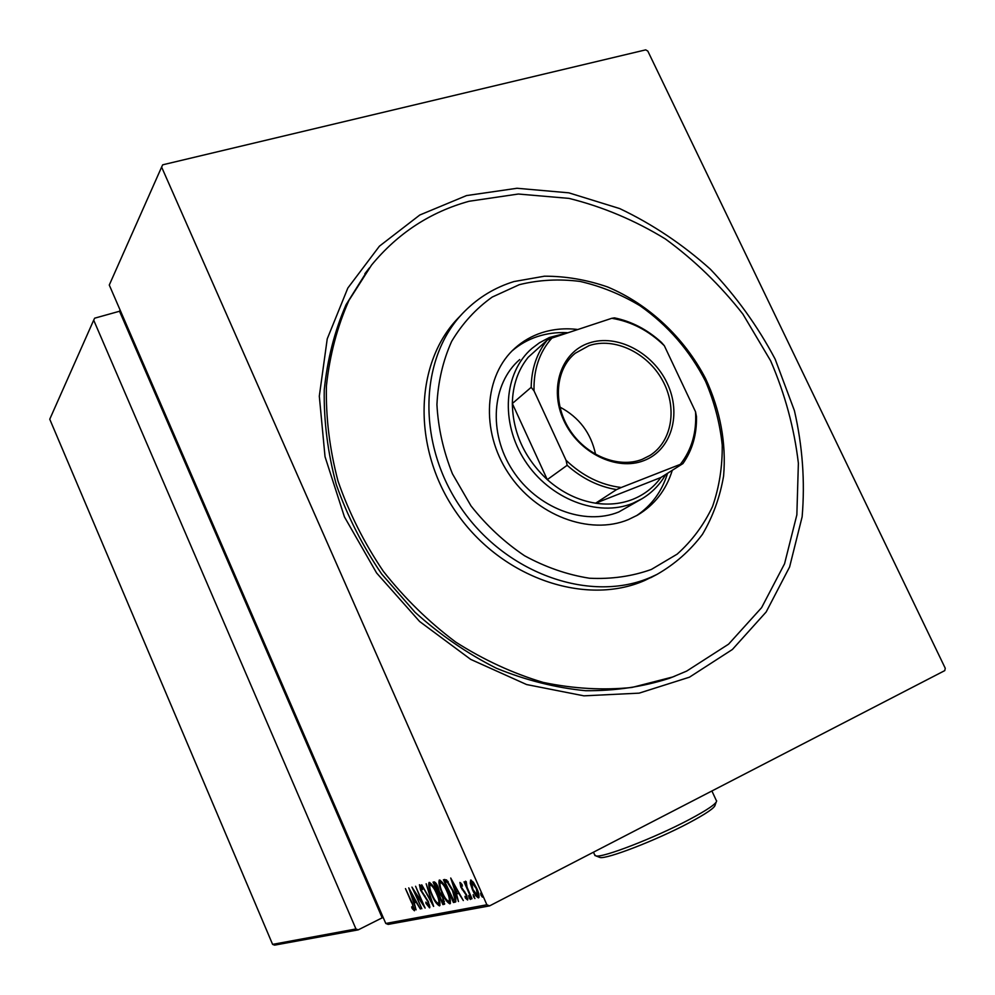 <?xml version="1.0" encoding="UTF-8"?>
<svg xmlns="http://www.w3.org/2000/svg" width="995" height="995" viewBox="0 0 995 995"><rect width="100%" height="100%" fill="white"/><g stroke="black" fill="none" stroke-linecap="round" stroke-linejoin="round"><path stroke-width="1.49" d="M466.493 195.592L516.99 188.266L568.829 192.831L619.698 208.577C652.496 224.198 682.744 244.422 710.418 269.259C736.138 296.286 757.717 326.236 775.155 359.133L794.42 410.661C802.555 446.27 805.129 481.655 802.132 516.815L789.607 566.951L766.175 611.962L732.407 649.474L689.46 677.185L639.151 693.142L583.878 695.841L526.604 684.548L470.697 659.386L419.616 621.489L376.62 573.008L344.444 516.903L325.029 456.705L319.308 396.159L327.231 338.885L347.827 288.052L379.418 246.175L419.79 215.007L466.493 195.592M481.02 895.226L480.647 893.149L482.028 895.027L482.401 897.117L481.02 895.226L481.916 894.779M473.533 896.731L473.172 894.667L474.913 898.584L473.533 896.731L474.416 896.284M469.006 897.639L468.633 895.587L470.361 899.48L469.006 897.639L469.864 897.191M450.71 878.025L463.322 900.55L458.794 893.398L456.494 893.883L458.459 901.507L450.71 878.025M441.954 892.602C439.342 886.993 438.434 882.814 439.255 880.09L439.392 880.04C442.228 881.508 444.889 885.264 447.377 891.321C449.989 896.943 450.884 901.084 450.051 903.758L449.864 903.833C447.029 902.266 444.392 898.522 441.954 892.602L442.365 892.403M431.718 894.816C429.144 889.281 428.236 885.177 429.019 882.49L429.156 882.441C431.917 883.896 434.517 887.602 436.967 893.56C439.541 899.107 440.424 903.186 439.628 905.811L439.454 905.873C436.681 904.331 434.106 900.637 431.718 894.816L432.104 894.617M429.554 907.826L425.959 903.323L425.885 902.117L428.646 905.537L427.912 901.632L420.537 890.115L419.442 884.742L422.377 888.149L422.564 889.592L420.375 887.005L420.922 889.916L428.36 901.582L429.728 907.726M408.746 887.863L420.363 909.02L416.196 902.303L414.181 902.726L416.072 909.865L408.746 887.863M411.694 902.913L405.475 888.622L412.204 903.037L414.455 910.773L412.141 908.547L411.669 906.855L413.46 908.584L412.067 902.726M421.83 908.733L411.942 887.105L422.676 903.535L415.599 886.259L425.126 908.087L414.38 891.644L421.83 908.733M433.559 906.42L421.743 884.816L431.743 902.142L426.171 883.771L433.658 906.37M442.887 904.579L433.074 882.155L434.044 881.931C435.387 882.142 436.73 883.883 438.074 887.13L439.591 892.042L443.136 897.577L444.429 904.256L442.887 904.579L444.044 903.995L443.173 902.005M455.088 902.166L453.421 902.502L443.434 879.729L446.556 879.903L452.961 890.438C455.598 895.948 456.406 899.828 455.387 902.067L455.685 901.868M459.926 882.428L462.078 884.605L462.389 886.135L460.809 884.518L461.257 886.931L466.593 894.878L467.625 900.002L465.324 897.975L464.963 896.333L466.643 897.938L466.157 895.065L460.822 887.117L459.926 882.428M471.555 898.92L464.043 881.831L465.635 884.232L465.449 881.197L466.232 881.657L467.041 887.179L471.991 898.696M470.262 883.237L470.635 880.015L473.521 882.503L476.829 888.523C478.806 892.764 479.416 895.861 478.682 897.813L478.495 897.876C476.294 896.793 474.242 893.995 472.351 889.455L470.262 883.237L471.12 882.801M486.878 904.778L161.613 167.085L109.276 285.043L385.774 923.459L486.878 904.778L489.59 905.885L388.137 924.405L385.774 923.459M161.613 167.085L162.707 164.809L645.693 49.862L647.82 51.081L945.25 668.242L944.777 670.605L489.59 905.885M272.605 944.379L49.75 419.218L93.692 320.166L355.961 928.969L358.225 929.865L274.57 945.138L272.605 944.379L355.961 928.969M120.096 310.03L119.524 311.248L94.637 318.189L93.692 320.166M119.524 311.248L382.179 917.825L358.225 929.865M382.179 917.825L383.249 917.614M368.175 269.409L346.049 304.719C334.594 331.061 327.33 359.481 324.246 389.978C323.736 421.196 327.753 452.737 336.285 484.602C347.379 516.082 362.528 545.907 381.732 574.078L415.077 612.298C440.188 634.909 467.264 653.541 496.281 668.192C525.907 680.294 555.67 687.794 585.57 690.704C615.022 690.965 642.969 686.824 669.386 678.304L675.008 676.09M414.641 909.753L413.621 908.497M412.838 908.199L412.141 908.547M414.268 908.174L413.497 908.559L414.268 908.174M416.495 901.918L414.181 902.726M414.878 902.378L414.194 900.301M415.014 900.127L410.612 892.005L413.422 900.475L415.412 899.928M429.915 906.868L428.77 905.475M429.591 905.04L428.696 905.5M420.674 886.856L420.325 885.214M421.333 886.52L420.412 886.98L421.333 886.52M429.828 885.003L429.765 882.515M440.039 905.214L438.198 903.597M438.695 903.46L439.964 902.714M436.519 893.659C434.541 888.871 432.427 885.886 430.176 884.729L430.064 884.766C429.355 886.868 430.051 890.189 432.153 894.716C434.106 899.443 436.196 902.403 438.434 903.584L438.571 903.547C439.317 901.507 438.633 898.211 436.519 893.659L436.917 893.46M431.332 884.145L430.176 884.729M439.429 893.46L438.472 891.259M435.275 883.97L434.38 881.906M444.728 903.858L444.044 903.995M440.661 893.124L438.683 893.833L442.327 902.179L443.272 901.967L442.688 897.664L440.039 893.833L438.683 893.833M439.131 890.886L438.223 891.383L437.638 887.266L434.529 884.356L438.223 891.383M436.245 883.647L434.529 884.356M436.245 883.659L435.138 884.207M440.872 893.41L440.039 893.833M440.051 882.677L440.001 880.102M450.474 903.174L448.558 901.507M449.106 901.37L450.412 900.587M446.917 891.408C444.902 886.545 442.738 883.523 440.437 882.354L440.312 882.391C439.579 884.543 440.275 887.913 442.402 892.503C444.392 897.303 446.531 900.301 448.832 901.507L448.981 901.458C449.752 899.38 449.068 896.035 446.917 891.408L447.327 891.209M441.593 881.769L440.437 882.354M455.847 901.657L453.421 902.502M454.591 901.905L453.708 899.89M445.673 881.582L444.728 879.431M447.887 881.296L444.914 881.956L453.484 899.94L454.79 899.045L452.489 890.537L447.228 882.13L444.914 881.956M454.143 899.729L455.834 898.721M448.173 881.657L447.228 882.13M455.797 898.535L454.79 899.045M459.13 892.975L456.494 893.883M457.19 893.522L456.469 891.309M457.513 891.085L452.713 882.441L455.698 891.47L457.961 890.861M461.705 884.07L460.834 884.518L461.705 884.07M467.861 899.02L466.842 897.838M466.008 897.627L465.324 897.975M464.665 891.458L463.894 891.856M462.799 889.356L462.153 889.679M461.183 884.344L460.872 883.05M471.381 882.229L471.282 880.14M479.08 897.154L477.538 895.761L476.331 888.635L471.568 882.142L472.861 889.368L477.563 895.761M477.799 895.637L478.981 895.04M472.762 881.533L471.568 882.142M651.377 569.438L677.16 554.14C692.06 540.795 703.851 524.925 712.532 506.53C719.261 487.102 722.482 466.618 722.221 445.076C719.957 423.385 714.41 402.167 705.579 381.396C689.809 350.613 667.931 325.377 639.934 305.689C620.83 294.271 600.88 286.187 580.085 281.436C559.19 278.762 538.929 279.844 519.29 284.682L492.189 297.082C475.846 308.724 462.339 323.499 451.655 341.372C442.949 360.725 438.049 381.794 436.929 404.592C438.161 427.875 443.322 450.959 452.439 473.819L470.983 505.87C486.48 525.509 504.341 542.138 524.564 555.757C545.658 567.249 567.287 574.749 589.463 578.232C611.39 579.301 632.024 576.379 651.377 569.438M513.967 281.56L544.439 276.2C565.595 276.15 586.64 279.732 607.572 286.958C648.715 304.221 684.199 337.554 705.579 378.573C720.368 410.537 726.375 442.999 723.601 475.971C719.994 497.114 712.93 516.579 702.445 534.352C690.095 550.757 674.958 564.103 657.036 574.389L651.004 577.175C591.789 603.331 507.462 574.849 461.941 509.291C415.985 444.031 419.019 356.459 464.702 311.273C478.707 297.281 495.124 287.368 513.967 281.56M519.713 359.556C491.816 383.473 487.998 432.663 512.549 470.262C536.827 508.01 584.388 526.106 618.815 511.965L641.875 498.818L632.721 503.321C597.908 517.587 549.663 499.104 524.962 460.722C499.987 422.502 503.744 372.603 531.939 348.437L539.452 342.778L549.414 337.492L569.215 332.355M566.789 332.666C556.603 332.206 546.84 333.499 537.511 336.534C528.109 339.631 519.664 344.394 512.189 350.812M672.284 470.299C666.202 489.988 654.611 504.938 637.509 515.136L628.28 519.639C589.637 535.683 535.944 515.572 508.271 473.048C480.274 430.723 484.179 375.152 515.248 347.902C522.972 341.061 531.753 336.012 541.603 332.778C553.12 329.059 565.21 327.964 577.846 329.507M686.649 671.103L728.589 644.163L761.61 607.646L784.557 563.767L796.858 514.838L798.376 463.222C794.259 428.198 785.005 394.045 770.627 360.787L742.892 314.109C720.405 285.329 694.585 260.292 665.431 238.999C634.835 220.281 602.684 206.749 569.003 198.391L518.383 194.025L469.118 201.264C430.325 211.972 397.801 233.253 371.533 265.105L348.971 300.366C337.243 326.721 329.731 355.215 326.422 385.836C325.713 417.216 329.569 448.956 338.001 481.058C349.021 512.786 364.133 542.884 383.361 571.329C404.642 598.293 428.758 621.875 455.722 642.086C483.819 659.971 512.985 673.416 543.233 682.421C573.543 688.739 603.119 690.418 631.949 687.458L672.645 676.998L686.649 671.103M461.469 314.669L459.74 316.485C414.281 361.459 411.196 448.459 456.804 513.233C501.99 578.306 585.769 606.515 644.698 580.483L655.232 575.334M636.514 515.696C651.625 505.51 661.973 491.368 667.545 473.297M644.014 460.561C616.676 471.518 578.481 452.8 563.817 420.512C548.742 388.386 561.205 352.019 589.115 343.014C616.825 333.549 652.857 352.441 667.172 383.237C681.886 413.895 671.588 450.088 644.014 460.561M589.065 345.626L575.234 353.25C555.583 369.083 552.586 402.888 569.227 429.119C585.657 455.461 618.355 468.744 642.173 459.354L649.946 455.449C672.421 441.307 677.632 407.204 662.297 379.99C647.223 352.653 614.4 336.982 589.065 345.626M542.35 344.506L528.208 357.267C517.985 369.966 512.699 385.376 512.338 403.522L547.287 479.627C561.951 492.537 578.07 500.398 595.632 503.196C608.94 505.137 621.353 503.831 632.882 499.303C644.337 494.652 653.678 487.376 660.904 477.488L682.943 463.57L680.356 464.342C691.736 449.715 696.798 432.191 695.53 411.756L664.324 345.713C648.852 330.638 631.34 321.497 611.776 318.3L551.877 338.089C539.439 352.068 533.482 369.667 534.029 390.886L566.055 460.299C582.585 476.008 600.992 485.075 621.266 487.5L680.356 464.342M665.754 474.416C659.872 484.677 651.912 492.811 641.875 498.818M621.266 487.5L616.539 489.602L595.632 503.196L660.904 477.488M534.029 390.886L531.181 387.329L512.338 403.522C512.86 432.775 524.514 458.148 547.287 479.627L567.15 465.299L566.055 460.299M695.53 411.756L696.475 416.582C696.873 434.479 692.358 450.15 682.943 463.57M611.776 318.3L614.5 317.878C631.726 321.447 647.372 329.619 661.414 342.379L664.324 345.713M528.208 357.267L547.188 340.141L551.877 338.089M616.539 489.602C598.629 486.667 582.162 478.57 567.15 465.299M531.181 387.329C531.479 368.784 536.815 353.051 547.188 340.141M595.607 454.441C591.055 433.099 579.152 417.315 559.899 407.067M716.077 802.368L715.156 804.843C715.181 807.567 706.288 813.661 688.465 823.139C655.941 840.389 606.527 859.431 599.985 857.479L598.878 857.056M594.612 854.755L595.993 855.936C602.709 857.964 654.561 837.927 688.702 819.855C707.395 809.942 716.711 803.587 716.649 800.801M425.002 895.886L424.38 896.196M440.138 893.187L438.982 893.771M446.456 881.284L445.287 881.868M364.879 273.724L369.369 267.904M428.646 905.537L429.604 905.052M438.571 903.547L439.728 902.962M430.064 884.766L431.208 884.194M443.272 901.967L444.429 901.383M448.981 901.458L450.138 900.873M440.312 882.391L441.469 881.806M477.699 895.711L478.894 895.09M471.456 882.179L472.662 881.57M515.248 347.902L513.072 349.942M657.036 574.389L650.705 577.709M669.386 678.304L672.645 676.998M573.866 354.431L575.234 353.25M599.985 857.479L595.993 855.936M595.01 855.625L593.468 852.193M716.189 800.254L711.898 790.963"/></g></svg>
